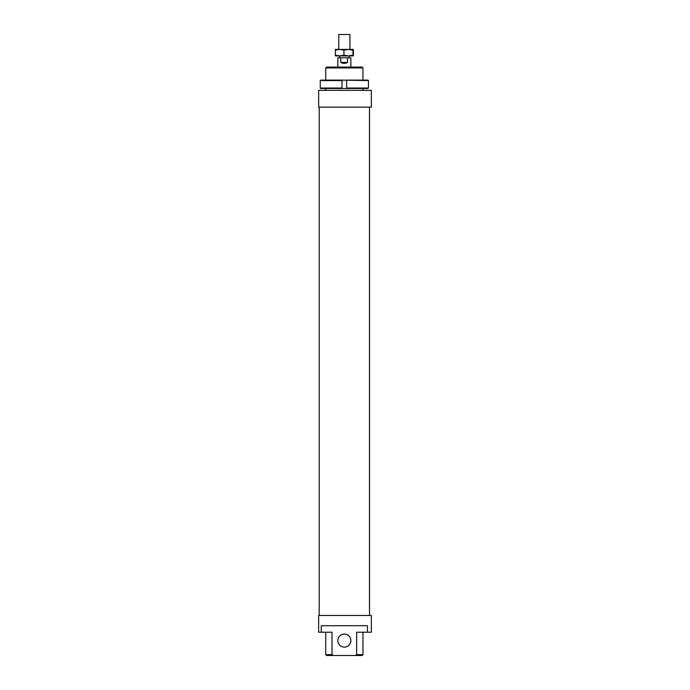 <?xml version="1.0" encoding="UTF-8"?>
<svg xmlns="http://www.w3.org/2000/svg" width="690" height="690" viewBox="0 0 690 690"><rect width="100%" height="100%" fill="white"/><g stroke="black" fill="none" stroke-linecap="round" stroke-linejoin="round"><path stroke-width="1.03" d="M349.934 49.395L349.934 34.5L338.764 34.5L338.764 49.395M347.475 57.779L347.475 62.428C345.19 63.661 342.956 63.661 340.765 62.428L340.765 57.779L350.865 57.779L350.865 67.085M337.833 67.085L337.833 57.779L340.765 57.779M347.475 62.428L340.765 62.428M320.721 88.501L342.024 88.501L342.024 88.035L320.255 88.035L320.721 88.501L320.255 88.035L320.255 80.583L320.721 80.118L320.255 80.583L342.024 80.583L342.024 80.118L320.721 80.118M342.024 88.035L342.024 80.118L368.443 80.583L367.977 80.118L346.673 80.118L346.673 88.501L367.977 88.501L368.443 88.035L346.673 88.035L346.673 88.501L342.024 88.501L342.024 88.035M320.255 88.035L320.255 80.583M367.977 88.501L368.443 88.035L368.443 80.583L367.977 80.118M318.651 107.123L371.349 107.123L371.349 90.364L318.651 90.364L318.651 107.123L318.651 90.364M319.211 615.463L319.211 107.123M337.833 640.605A6.521 6.521 0 0 0 347.605 646.245A6.521 6.521 0 0 0 347.605 634.955A6.521 6.521 0 0 0 337.833 640.605M318.651 632.221L321.238 632.221L321.238 625.709L367.46 625.709L367.46 632.221L371.349 632.221L371.349 615.463L318.651 615.463L318.651 632.221L318.651 615.463M325.732 90.364L325.732 88.501M325.732 80.118L325.732 67.922L362.966 67.922L362.129 67.085L326.568 67.085L325.732 67.922M362.966 654.663L356.661 654.663L355.359 655.5L362.129 655.5L362.966 654.663L362.966 632.221M367.46 632.221L356.661 632.221L356.661 654.663M325.732 654.663L326.568 655.5L333.339 655.5L332.028 654.663L325.732 654.663L325.732 632.221M332.028 654.663L332.028 632.221L321.238 632.221M355.359 655.5L333.339 655.5M343.939 50.189L339.618 49.395L348.459 49.395L343.939 50.189L343.939 55.122L348.459 55.916L339.618 55.916L343.939 55.122M335.495 55.907L335.305 55.122L339.618 55.916L335.504 55.916L335.305 55.122L335.504 49.395L339.618 49.395L335.305 50.189L335.495 49.404M348.459 49.395L353.194 49.395L352.978 50.189L348.459 49.395M352.978 55.122L353.185 55.916L348.459 55.916L352.978 55.122L352.978 50.189M353.185 55.916L353.392 55.122L353.202 55.907M353.185 49.395L353.392 50.189L353.202 49.404M353.392 50.189L353.392 55.122M349.097 57.779L349.097 55.916M339.601 57.779L339.601 55.916M369.486 615.463L369.486 107.123M362.966 90.364L362.966 88.501M362.966 80.118L362.966 67.922"/></g></svg>
